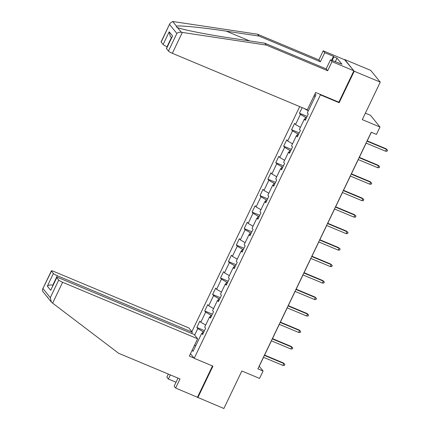 <?xml version="1.0" encoding="UTF-8"?>
<svg xmlns="http://www.w3.org/2000/svg" width="430" height="430" viewBox="0 0 430 430"><rect width="100%" height="100%" fill="white"/><g stroke="black" fill="none" stroke-linecap="round" stroke-linejoin="round"><path stroke-width="0.64" d="M299.699 106.592L191.861 331.664M338.646 102.093L339.152 102.711L354.234 71.235L344.629 59.759M344.742 59.523L370.762 70.412L380.254 82.125L362.291 119.621L379.986 127.022L370.493 115.31L365.382 113.171M177.999 378.115L174.139 386.172L175.65 388.037L223.879 408.5L241.848 371.004L259.543 378.405L263.085 371.015L259.236 366.263L263.531 357.308M354.234 71.235L380.254 82.125M197.859 397.61L212.936 366.134L194.199 358.298L190.479 353.702M194.199 358.298L320.414 94.874L319.909 94.251M203.067 333.615L201.681 333.406L202.616 334.562L205.653 328.224L204.712 327.069L209.571 316.926L210.506 318.082L213.543 311.745L212.608 310.589L217.467 300.452L218.402 301.607L221.439 295.27L220.504 294.115L225.363 283.972L226.298 285.128L229.335 278.79L228.4 277.635L233.259 267.498L234.194 268.653L237.231 262.316L236.29 261.161L241.149 251.018L242.09 252.173L245.121 245.836L244.186 244.681L249.045 234.543L249.98 235.699L253.017 229.362L252.082 228.206L256.941 218.064L257.876 219.219L260.913 212.882L259.978 211.727L264.837 201.589L265.772 202.745L268.809 196.408L267.874 195.252L272.727 185.11L273.668 186.265L276.7 179.928L275.764 178.773L280.623 168.635L281.559 169.791L284.596 163.448L283.66 162.298L288.519 152.155L289.454 153.311L292.491 146.974L291.556 145.818L296.415 135.676L297.35 136.831L300.387 130.494L299.452 129.339L304.306 119.201L305.246 120.357L308.283 114.02L307.342 112.864L315.948 94.906L315.018 93.761M201.681 333.406L193.075 351.364L192.145 350.219M194.656 335.115L197.778 328.595L196.843 327.44L204.492 330.638M302.161 107.624L299.473 113.235L300.409 114.391L295.55 124.528L294.614 123.372L291.578 129.709L292.513 130.865L287.654 141.008L286.719 139.852L283.682 146.189L284.622 147.345L279.763 157.482L278.823 156.326L275.791 162.669L276.726 163.819L271.868 173.962L270.932 172.806L267.895 179.143L268.831 180.299L263.972 190.436L263.036 189.286L260 195.623L260.935 196.779L256.076 206.916L255.141 205.76L252.104 212.097L253.039 213.253L248.185 223.396L247.245 222.24L244.213 228.577L245.148 229.733L240.289 239.87L239.354 238.714L236.317 245.052L237.252 246.207L232.393 256.35L231.458 255.194L228.421 261.531L229.357 262.687L224.498 272.824L223.562 271.669L220.525 278.006L221.461 279.161L216.607 289.304L215.666 288.148L212.63 294.486L213.57 295.641L208.711 305.778L207.776 304.623L204.739 310.96L205.674 312.115L200.815 322.258L199.88 321.102L196.843 327.44M379.986 127.022L376.443 134.418L371.24 132.241L257.882 368.838L263.085 371.015M211.748 315.496L210.861 315.125L209.969 316.991M210.963 317.141L209.571 316.926M200.815 322.258L205.669 325.069M205.674 312.115L210.861 315.125M219.644 299.017L218.757 298.646L217.865 300.511M218.854 300.661L217.467 300.452M208.711 305.778L213.565 308.595M213.57 295.641L218.757 298.646M227.54 282.542L226.653 282.171L225.761 284.036M226.75 284.187L225.363 283.972M216.607 289.304L221.461 292.115M221.461 279.161L226.653 282.171M235.43 266.062L234.549 265.692L233.657 267.557M234.646 267.707L233.259 267.498M224.498 272.824L229.357 275.641M229.357 262.687L234.549 265.692M243.326 249.588L242.439 249.217L241.547 251.082M242.541 251.227L241.149 251.018M232.393 256.35L237.247 259.161M237.252 246.207L242.439 249.217M251.222 233.108L250.335 232.737L249.443 234.603M250.437 234.753L249.045 234.543M240.289 239.87L245.143 242.687M245.148 229.733L250.335 232.737M259.118 216.634L258.231 216.263L257.339 218.123M258.328 218.273L256.941 218.064M248.185 223.396L253.039 226.207M253.039 213.253L258.231 216.263M267.014 200.154L266.127 199.783L265.235 201.649M266.224 201.799L264.837 201.589M256.076 206.916L260.935 209.732M260.935 196.779L266.127 199.783M274.904 183.68L274.023 183.309L273.125 185.169M274.12 185.319L272.727 185.11M263.972 190.436L268.831 193.253M268.831 180.299L274.023 183.309M282.8 167.2L281.913 166.829L281.021 168.694M282.015 168.845L280.623 168.635M271.868 173.962L276.721 176.778M276.726 163.819L281.913 166.829M290.696 150.72L289.809 150.355L288.917 152.215M289.906 152.365L288.519 152.155M279.763 157.482L284.617 160.299M284.622 147.345L289.809 150.355M298.592 134.246L297.705 133.875L296.813 135.74M297.802 135.891L296.415 135.676M287.654 141.008L292.513 143.819M292.513 130.865L297.705 133.875M306.483 117.766L305.601 117.395L304.703 119.26M305.698 119.411L304.306 119.201M295.55 124.528L300.409 127.344M300.409 114.391L305.601 117.395M304.101 108.435L308.299 110.865M314.308 95.256L315.013 96.863M339.152 102.711L320.414 94.874M264.59 355.094L271.421 340.834M272.486 338.62L279.317 324.354M280.381 322.14L287.213 307.88M288.272 305.66L295.109 291.4M296.168 289.186L303 274.921M304.064 272.706L310.895 258.446M311.96 256.232L318.791 241.966M319.85 239.752L326.687 225.492M327.746 223.277L334.578 209.012M335.642 206.798L342.473 192.538M343.538 190.323L350.369 176.058M351.428 173.844L358.265 159.584M359.324 157.369L366.156 143.104M367.22 140.889L371.343 132.284M203.852 331.971L202.971 331.605L202.078 333.465M194.322 345.682L195.924 345.414M197.778 328.595L202.971 331.605M299.473 113.235L307.122 116.433M291.578 129.709L299.226 132.913M283.682 146.189L291.336 149.387M275.791 162.669L283.44 165.867M267.895 179.143L275.544 182.347M260 195.623L267.648 198.821M252.104 212.097L259.758 215.301M244.213 228.577L251.862 231.775M236.317 245.052L243.966 248.255M228.421 261.531L236.07 264.729M220.525 278.006L228.179 281.209M212.63 294.486L220.284 297.684M204.739 310.96L212.388 314.163M366.967 141.158L386.468 149.317L386.006 148.748L387.516 150.183L386.468 149.317L385.56 151.22L366.054 143.061M386.006 148.748L367.113 140.846M387.516 150.183L387.011 151.236L385.56 151.22M331.605 60.254L333.487 56.33L324.741 52.675L320.388 61.759L258.973 36.061L257.457 34.196L172.704 21.5L169.99 23.29L161.18 42.092A3.558 0.554 -154.4 0 1 161.094 41.86L169.99 23.29M258.973 36.061L226.363 31.17C203.116 27.595 178.321 25.128 176.526 26.214C175.913 26.612 176.289 27.074 177.644 27.59C181.938 29.589 209.044 34.911 232.135 38.291L264.746 43.183L326.16 68.881L330.514 59.797L341.968 64.253L337.018 58.147L333.895 56.835L332.148 60.479M324.741 52.675L323.226 50.804L345.086 59.953L353.885 70.81L338.856 102.179L315.642 92.466L307.342 109.79L172.333 53.304A3.558 0.554 -154.4 0 1 168.436 51.046L166.491 48.644A3.558 0.554 -154.4 0 1 166.405 48.413L172.559 35.969L166.491 48.644M320.388 61.759L318.872 59.888L323.226 50.804M257.457 34.196L318.872 59.888M168.436 51.046L176.864 33.465C178.106 32.406 179.638 32.019 181.46 32.304L266.256 45.053L327.671 70.746L332.024 61.662L330.514 59.797M332.024 61.662L353.885 70.81M333.487 56.33L333.895 56.835M327.671 70.746L326.16 68.881M266.256 45.053L264.746 43.183M171.393 37.63L167.023 46.752A3.558 0.554 -154.4 0 1 163.126 44.494L161.18 42.092M177.294 27.45L181.46 32.304M338.711 63.226L338.845 62.947M337.018 58.147L335.271 61.786M163.126 44.494L169.2 31.82L170.248 36.217L171.505 37.765M52.627 303.15L51.342 302.021L50.299 297.63L58.722 280.043A3.558 0.554 25.6 0 0 62.613 282.295L52.627 303.15L118.589 353.261L180.003 378.954L175.65 388.037M191.726 333.465L192.317 332.229L188.829 327.923L53.82 271.443A3.558 0.554 25.6 0 0 51.38 270.852A3.558 0.554 25.6 0 0 51.466 271.083L53.411 273.491A3.558 0.554 25.6 0 0 57.308 275.743L52.75 285.251C50.724 284.606 48.918 284.907 47.343 286.165L53.411 273.491M192.317 332.229L57.308 275.743M176.015 382.248L168.367 379.05L166.851 377.185L168.34 374.079M170.345 374.917L168.367 379.05M194.011 358.061L189.329 356.104L197.628 338.781L194.14 334.475L59.125 277.995A3.558 0.554 25.6 0 0 56.69 277.404A3.558 0.554 25.6 0 0 56.776 277.635L58.722 280.043M197.628 338.781L62.613 282.295M197.51 397.186L212.479 365.946M48.128 297.909L47.01 296.528M56.776 277.635L50.702 290.309L56.69 277.404M51.466 271.083L42.484 289.422L42.71 291.368L51.342 302.021M359.071 157.638L378.577 165.797L378.115 165.227L379.625 166.657L378.577 165.797L377.664 167.7L358.158 159.541M378.115 165.227L359.222 157.321M379.625 166.657L379.115 167.716L377.664 167.7M351.176 174.112L370.681 182.272L370.219 181.702L371.73 183.137L370.681 182.272L369.768 184.174L350.267 176.015M370.219 181.702L351.326 173.801M371.73 183.137L371.224 184.19L369.768 184.174M343.28 190.592L362.786 198.751L362.323 198.182L363.834 199.611L362.786 198.751L361.877 200.654L342.371 192.495M362.323 198.182L343.43 190.28M363.834 199.611L363.329 200.67L361.877 200.654M335.384 207.066L354.89 215.231L354.427 214.661L355.938 216.091L354.89 215.231L353.981 217.128L334.475 208.969M354.427 214.661L335.534 206.755M355.938 216.091L355.433 217.145L353.981 217.128M327.493 223.546L346.999 231.705L346.537 231.136L348.047 232.571L346.999 231.705L346.085 233.608L326.58 225.449M346.537 231.136L327.644 223.234M348.047 232.571L347.537 233.624L346.085 233.608M319.598 240.026L339.103 248.185L338.641 247.615L340.151 249.045L339.103 248.185L338.19 250.083L318.684 241.923M338.641 247.615L319.748 239.709M340.151 249.045L339.646 250.104L338.19 250.083M311.702 256.5L331.208 264.66L330.745 264.09L332.256 265.525L331.208 264.66L330.299 266.562L310.793 258.403M330.745 264.09L311.852 256.189M332.256 265.525L331.75 266.578L330.299 266.562M303.806 272.98L323.312 281.139L322.849 280.57L324.36 281.999L323.312 281.139L322.403 283.037L302.897 274.877M322.849 280.57L303.956 272.663M324.36 281.999L323.854 283.058L322.403 283.037M295.915 289.454L315.416 297.614L314.959 297.044L316.464 298.479L315.416 297.614L314.507 299.517L295.002 291.357M314.959 297.044L296.066 289.143M316.464 298.479L315.959 299.533L314.507 299.517M288.019 305.934L307.525 314.094L307.063 313.524L308.573 314.954L307.525 314.094L306.612 315.996L287.106 307.832M307.063 313.524L288.17 305.617M308.573 314.954L308.068 316.012L306.612 315.996M280.123 322.409L299.629 330.568L299.167 329.998L300.677 331.433L299.629 330.568L298.716 332.471L279.215 324.311M299.167 329.998L280.274 322.097M300.677 331.433L300.172 332.487L298.716 332.471M272.228 338.888L291.733 347.048L291.271 346.478L292.782 347.908L291.733 347.048L290.825 348.95L271.319 340.791M291.271 346.478L272.378 338.571M292.782 347.908L292.276 348.966L290.825 348.95M264.337 355.363L283.838 363.527L283.375 362.958L284.886 364.387L283.838 363.527L282.929 365.425L263.423 357.265M283.375 362.958L264.488 355.051M284.886 364.387L284.38 365.441L282.929 365.425M172.704 21.5L176.526 26.214M176.864 33.465L169.603 24.505M169.2 31.82L172.559 35.969M182.32 32.454L172.333 53.304M249.679 40.925L226.363 31.17M43.038 288.67L50.299 297.63M50.702 290.309L47.343 286.165M42.484 289.422L51.38 270.852"/></g></svg>
